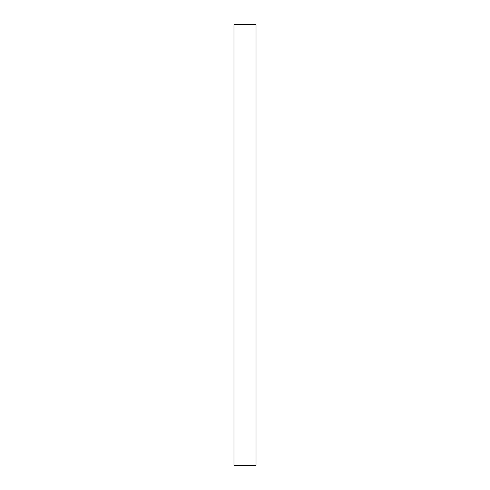 <?xml version="1.0" encoding="UTF-8"?>
<svg xmlns="http://www.w3.org/2000/svg" width="490" height="490" viewBox="0 0 490 490"><rect width="100%" height="100%" fill="white"/><g stroke="black" fill="none" stroke-linecap="round" stroke-linejoin="round"><path stroke-width="0.37" stroke-dasharray="2.45 1.84" d="M233.975 465.5L233.975 24.5L256.025 24.5L256.025 465.5L233.975 465.5"/><path stroke-width="0.73" d="M256.025 24.5L256.025 465.5L233.975 465.5L233.975 24.5L256.025 24.5"/></g></svg>
